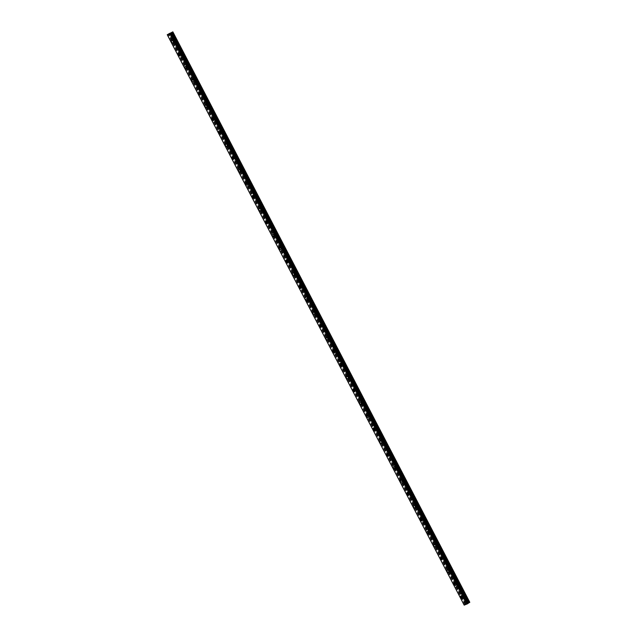 <?xml version="1.0" encoding="UTF-8"?>
<svg xmlns="http://www.w3.org/2000/svg" width="637" height="637" viewBox="0 0 637 637"><rect width="100%" height="100%" fill="white"/><g stroke="black" fill="none" stroke-linecap="round" stroke-linejoin="round"><path stroke-width="0.48" stroke-dasharray="3.19 2.39" d="M175.398 39.438L175.167 39.383A0.852 0.589 -123.6 0 0 174.371 39.685L174.434 39.812A0.852 0.589 -123.6 0 0 174.841 40.585L174.92 40.744A0.852 0.589 -123.6 0 0 175.716 40.434L175.796 40.219A0.852 0.589 -123.6 0 0 175.398 39.438L171.672 32.296M173.24 41.11A0.852 0.589 -123.6 0 0 174.355 40.68A0.852 0.589 -123.6 0 0 173.24 41.11M171.727 40.657L171.727 40.657A1.346 0.932 56.4 0 1 173.352 41.437A1.346 0.932 56.4 0 1 173.216 42.886L173.216 42.894M182.118 52.353L181.895 52.298A0.852 0.589 -123.6 0 0 181.091 52.6L181.163 52.728A0.852 0.589 -123.6 0 0 181.561 53.5L181.641 53.659A0.852 0.589 -123.6 0 0 182.437 53.349L182.524 53.134A0.852 0.589 -123.6 0 0 182.118 52.353L175.796 40.219M179.96 54.026A0.852 0.589 -123.6 0 0 181.075 53.596A0.852 0.589 -123.6 0 0 179.96 54.026M178.456 53.572L178.448 53.572A1.346 0.932 56.4 0 1 180.072 54.352A1.346 0.932 56.4 0 1 179.937 55.801L179.937 55.809M188.839 65.269L188.616 65.213A0.852 0.589 -123.6 0 0 187.819 65.515L187.883 65.643A0.852 0.589 -123.6 0 0 188.289 66.415L188.369 66.574A0.852 0.589 -123.6 0 0 189.165 66.264L189.245 66.049A0.852 0.589 -123.6 0 0 188.839 65.269L182.524 53.134M186.681 66.941A0.852 0.589 -123.6 0 0 187.796 66.511A0.852 0.589 -123.6 0 0 186.681 66.941M185.176 66.487L185.176 66.487A1.346 0.932 56.4 0 1 186.8 67.267A1.346 0.932 56.4 0 1 186.665 68.716L186.665 68.724M195.567 78.192L195.336 78.128A0.852 0.589 -123.6 0 0 194.54 78.431L194.603 78.558A0.852 0.589 -123.6 0 0 195.01 79.33L195.089 79.49A0.852 0.589 -123.6 0 0 195.885 79.179L195.965 78.964A0.852 0.589 -123.6 0 0 195.567 78.192L189.245 66.049M193.409 79.856A0.852 0.589 -123.6 0 0 194.524 79.426A0.852 0.589 -123.6 0 0 193.409 79.856M191.896 79.402L191.896 79.402A1.346 0.932 56.4 0 1 193.521 80.182A1.346 0.932 56.4 0 1 193.385 81.632L193.385 81.64M202.287 91.107L202.064 91.043A0.852 0.589 -123.6 0 0 201.26 91.346L201.332 91.473A0.852 0.589 -123.6 0 0 201.738 92.246L201.81 92.405A0.852 0.589 -123.6 0 0 202.614 92.094L202.693 91.879A0.852 0.589 -123.6 0 0 202.287 91.107L195.965 78.964M200.129 92.771A0.852 0.589 -123.6 0 0 201.244 92.341A0.852 0.589 -123.6 0 0 200.129 92.771M198.625 92.317L198.625 92.317A1.346 0.932 56.4 0 1 200.241 93.098A1.346 0.932 56.4 0 1 200.106 94.547L200.106 94.555M209.008 104.022L208.785 103.958A0.852 0.589 -123.6 0 0 207.988 104.261L208.052 104.388A0.852 0.589 -123.6 0 0 208.458 105.161L208.538 105.32A0.852 0.589 -123.6 0 0 209.334 105.009L209.414 104.794A0.852 0.589 -123.6 0 0 209.008 104.022L202.693 91.879M206.85 105.686A0.852 0.589 -123.6 0 0 207.973 105.256A0.852 0.589 -123.6 0 0 206.85 105.686M205.345 105.232L205.345 105.232A1.346 0.932 56.4 0 1 206.969 106.013A1.346 0.932 56.4 0 1 206.834 107.462L206.834 107.47M215.736 116.937L215.505 116.874A0.852 0.589 -123.6 0 0 214.709 117.176L214.773 117.304A0.852 0.589 -123.6 0 0 215.179 118.076L215.258 118.235A0.852 0.589 -123.6 0 0 216.054 117.925L216.134 117.71A0.852 0.589 -123.6 0 0 215.736 116.937L209.414 104.794M213.578 118.601A0.852 0.589 -123.6 0 0 214.693 118.171A0.852 0.589 -123.6 0 0 213.578 118.601M212.065 118.148L212.065 118.148A1.346 0.932 56.4 0 1 213.69 118.928A1.346 0.932 56.4 0 1 213.554 120.377L213.554 120.385M222.456 129.852L222.233 129.789A0.852 0.589 -123.6 0 0 221.437 130.091L221.501 130.219A0.852 0.589 -123.6 0 0 221.907 130.991L221.979 131.15A0.852 0.589 -123.6 0 0 222.783 130.84L222.862 130.625A0.852 0.589 -123.6 0 0 222.456 129.852L216.134 117.71M220.298 131.517A0.852 0.589 -123.6 0 0 221.413 131.087A0.852 0.589 -123.6 0 0 220.298 131.517M218.794 131.063L218.794 131.063A1.346 0.932 56.4 0 1 220.41 131.843A1.346 0.932 56.4 0 1 220.275 133.292L220.275 133.3M229.177 142.768L228.954 142.704A0.852 0.589 -123.6 0 0 228.157 143.006L228.221 143.134A0.852 0.589 -123.6 0 0 228.627 143.906L228.707 144.066A0.852 0.589 -123.6 0 0 229.503 143.755L229.583 143.54A0.852 0.589 -123.6 0 0 229.177 142.768L222.862 130.625M227.019 144.432A0.852 0.589 -123.6 0 0 228.142 144.002A0.852 0.589 -123.6 0 0 227.019 144.432M225.514 143.978L225.514 143.978A1.346 0.932 56.4 0 1 227.138 144.758A1.346 0.932 56.4 0 1 227.003 146.207L227.003 146.215M235.905 155.683L235.674 155.619A0.852 0.589 -123.6 0 0 234.878 155.922L234.949 156.049A0.852 0.589 -123.6 0 0 235.348 156.821L235.427 156.981A0.852 0.589 -123.6 0 0 236.223 156.67L236.311 156.455A0.852 0.589 -123.6 0 0 235.905 155.683L229.583 143.54M233.747 157.347A0.852 0.589 -123.6 0 0 234.862 156.917A0.852 0.589 -123.6 0 0 233.747 157.347M232.242 156.893L232.234 156.893A1.346 0.932 56.4 0 1 233.859 157.673A1.346 0.932 56.4 0 1 233.723 159.123L233.723 159.131M242.625 168.598L242.402 168.534A0.852 0.589 -123.6 0 0 241.606 168.837L241.67 168.964A0.852 0.589 -123.6 0 0 242.076 169.737L242.156 169.896A0.852 0.589 -123.6 0 0 242.952 169.585L243.031 169.37A0.852 0.589 -123.6 0 0 242.625 168.598L236.311 156.455M240.468 170.262A0.852 0.589 -123.6 0 0 241.582 169.832A0.852 0.589 -123.6 0 0 240.468 170.262M238.963 169.808L238.963 169.808A1.346 0.932 56.4 0 1 240.579 170.589A1.346 0.932 56.4 0 1 240.452 172.038L240.444 172.046M249.354 181.513L249.123 181.449A0.852 0.589 -123.6 0 0 248.326 181.752L248.39 181.879A0.852 0.589 -123.6 0 0 248.796 182.652L248.876 182.811A0.852 0.589 -123.6 0 0 249.672 182.5L249.752 182.286A0.852 0.589 -123.6 0 0 249.354 181.513L243.031 169.37M247.188 183.177A0.852 0.589 -123.6 0 0 248.311 182.747A0.852 0.589 -123.6 0 0 247.188 183.177M245.683 182.723L245.683 182.723A1.346 0.932 56.4 0 1 247.307 183.504A1.346 0.932 56.4 0 1 247.172 184.953L247.172 184.961M256.074 194.428L255.851 194.365A0.852 0.589 -123.6 0 0 255.047 194.667L255.118 194.795A0.852 0.589 -123.6 0 0 255.517 195.567L255.596 195.726A0.852 0.589 -123.6 0 0 256.392 195.416L256.48 195.201A0.852 0.589 -123.6 0 0 256.074 194.428L249.752 182.286M253.916 196.092A0.852 0.589 -123.6 0 0 255.031 195.663A0.852 0.589 -123.6 0 0 253.916 196.092M252.411 195.639L252.403 195.639A1.346 0.932 56.4 0 1 254.028 196.419A1.346 0.932 56.4 0 1 253.892 197.868L253.892 197.876M262.794 207.343L262.571 207.28A0.852 0.589 -123.6 0 0 261.775 207.582L261.839 207.71A0.852 0.589 -123.6 0 0 262.245 208.482L262.325 208.641A0.852 0.589 -123.6 0 0 263.121 208.331L263.2 208.116A0.852 0.589 -123.6 0 0 262.794 207.343L256.48 195.201M260.637 209.008A0.852 0.589 -123.6 0 0 261.751 208.578A0.852 0.589 -123.6 0 0 260.637 209.008M259.132 208.554L259.132 208.554A1.346 0.932 56.4 0 1 260.748 209.334A1.346 0.932 56.4 0 1 260.621 210.783L260.613 210.791M269.523 220.259L269.292 220.195A0.852 0.589 -123.6 0 0 268.495 220.498L268.559 220.625A0.852 0.589 -123.6 0 0 268.965 221.397L269.045 221.557A0.852 0.589 -123.6 0 0 269.841 221.246L269.921 221.031A0.852 0.589 -123.6 0 0 269.523 220.259L263.2 208.116M267.365 221.923A0.852 0.589 -123.6 0 0 268.48 221.493A0.852 0.589 -123.6 0 0 267.365 221.923M265.852 221.469L265.852 221.469A1.346 0.932 56.4 0 1 267.476 222.249A1.346 0.932 56.4 0 1 267.341 223.698L267.341 223.706M276.243 233.174L276.02 233.11A0.852 0.589 -123.6 0 0 275.216 233.413L275.288 233.54A0.852 0.589 -123.6 0 0 275.686 234.312L275.765 234.472A0.852 0.589 -123.6 0 0 276.569 234.161L276.649 233.946A0.852 0.589 -123.6 0 0 276.243 233.174L269.921 221.031M274.085 234.838A0.852 0.589 -123.6 0 0 275.2 234.408A0.852 0.589 -123.6 0 0 274.085 234.838M272.572 234.384L272.58 234.384A1.346 0.932 56.4 0 1 274.197 235.164A1.346 0.932 56.4 0 1 274.061 236.614L274.061 236.622M282.963 246.089L282.74 246.025A0.852 0.589 -123.6 0 0 281.944 246.328L282.008 246.455A0.852 0.589 -123.6 0 0 282.414 247.228L282.494 247.387A0.852 0.589 -123.6 0 0 283.29 247.076L283.369 246.861A0.852 0.589 -123.6 0 0 282.963 246.089L276.649 233.946M280.806 247.753A0.852 0.589 -123.6 0 0 281.928 247.323A0.852 0.589 -123.6 0 0 280.806 247.753M279.301 247.299L279.301 247.299A1.346 0.932 56.4 0 1 280.925 248.08A1.346 0.932 56.4 0 1 280.79 249.529L280.79 249.537M289.692 259.004L289.461 258.94A0.852 0.589 -123.6 0 0 288.665 259.243L288.728 259.37A0.852 0.589 -123.6 0 0 289.134 260.143L289.214 260.302A0.852 0.589 -123.6 0 0 290.01 259.992L290.09 259.777A0.852 0.589 -123.6 0 0 289.692 259.004L283.369 246.861M287.534 260.668A0.852 0.589 -123.6 0 0 288.649 260.238A0.852 0.589 -123.6 0 0 287.534 260.668M286.021 260.214L286.021 260.214A1.346 0.932 56.4 0 1 287.645 260.995A1.346 0.932 56.4 0 1 287.51 262.444L287.51 262.452M296.412 271.919L296.189 271.856A0.852 0.589 -123.6 0 0 295.385 272.158L295.457 272.286A0.852 0.589 -123.6 0 0 295.863 273.058L295.934 273.217A0.852 0.589 -123.6 0 0 296.738 272.907L296.818 272.692A0.852 0.589 -123.6 0 0 296.412 271.919L290.09 259.777M294.254 273.584A0.852 0.589 -123.6 0 0 295.369 273.154A0.852 0.589 -123.6 0 0 294.254 273.584M292.749 273.13L292.749 273.13A1.346 0.932 56.4 0 1 294.366 273.91A1.346 0.932 56.4 0 1 294.23 275.359L294.23 275.367M303.132 284.835L302.909 284.771A0.852 0.589 -123.6 0 0 302.113 285.073L302.177 285.201A0.852 0.589 -123.6 0 0 302.583 285.973L302.663 286.132A0.852 0.589 -123.6 0 0 303.459 285.822L303.538 285.607A0.852 0.589 -123.6 0 0 303.132 284.835L296.818 272.692M300.975 286.499A0.852 0.589 -123.6 0 0 302.097 286.069A0.852 0.589 -123.6 0 0 300.975 286.499M299.47 286.045L299.47 286.045A1.346 0.932 56.4 0 1 301.094 286.825A1.346 0.932 56.4 0 1 300.959 288.274L300.959 288.282M309.861 297.75L309.63 297.686A0.852 0.589 -123.6 0 0 308.834 297.989L308.905 298.116A0.852 0.589 -123.6 0 0 309.303 298.888L309.383 299.048A0.852 0.589 -123.6 0 0 310.179 298.737L310.259 298.522A0.852 0.589 -123.6 0 0 309.861 297.75L303.538 285.607M307.703 299.414A0.852 0.589 -123.6 0 0 308.818 298.984A0.852 0.589 -123.6 0 0 307.703 299.414M306.19 298.96L306.19 298.96A1.346 0.932 56.4 0 1 307.814 299.74A1.346 0.932 56.4 0 1 307.679 301.19L307.679 301.197M316.581 310.665L316.358 310.601A0.852 0.589 -123.6 0 0 315.562 310.904L315.626 311.031A0.852 0.589 -123.6 0 0 316.032 311.804L316.111 311.963A0.852 0.589 -123.6 0 0 316.908 311.652L316.987 311.437A0.852 0.589 -123.6 0 0 316.581 310.665L310.259 298.522M314.423 312.329A0.852 0.589 -123.6 0 0 315.538 311.899A0.852 0.589 -123.6 0 0 314.423 312.329M312.918 311.875L312.918 311.875A1.346 0.932 56.4 0 1 314.535 312.656A1.346 0.932 56.4 0 1 314.407 314.105L314.399 314.113M323.301 323.58L323.078 323.516A0.852 0.589 -123.6 0 0 322.282 323.819L322.346 323.946A0.852 0.589 -123.6 0 0 322.752 324.719L322.832 324.878A0.852 0.589 -123.6 0 0 323.628 324.567L323.707 324.352A0.852 0.589 -123.6 0 0 323.301 323.58L316.987 311.437M321.144 325.244A0.852 0.589 -123.6 0 0 322.266 324.814A0.852 0.589 -123.6 0 0 321.144 325.244M319.639 324.79L319.639 324.79A1.346 0.932 56.4 0 1 321.263 325.571A1.346 0.932 56.4 0 1 321.128 327.02L321.128 327.028M330.03 336.495L329.799 336.432A0.852 0.589 -123.6 0 0 329.003 336.734L329.074 336.862A0.852 0.589 -123.6 0 0 329.472 337.634L329.552 337.793A0.852 0.589 -123.6 0 0 330.348 337.483L330.436 337.268A0.852 0.589 -123.6 0 0 330.03 336.495L323.707 324.352M327.872 338.159A0.852 0.589 -123.6 0 0 328.987 337.729A0.852 0.589 -123.6 0 0 327.872 338.159M326.359 337.706L326.367 337.706A1.346 0.932 56.4 0 1 327.983 338.486A1.346 0.932 56.4 0 1 327.848 339.935L327.848 339.943M336.75 349.41L336.527 349.347A0.852 0.589 -123.6 0 0 335.731 349.649L335.795 349.777A0.852 0.589 -123.6 0 0 336.201 350.549L336.28 350.708A0.852 0.589 -123.6 0 0 337.077 350.398L337.156 350.183A0.852 0.589 -123.6 0 0 336.75 349.41L330.436 337.268M334.592 351.075A0.852 0.589 -123.6 0 0 335.707 350.645A0.852 0.589 -123.6 0 0 334.592 351.075M333.087 350.621L333.087 350.621A1.346 0.932 56.4 0 1 334.704 351.401A1.346 0.932 56.4 0 1 334.576 352.85L334.568 352.858M343.478 362.326L343.247 362.262A0.852 0.589 -123.6 0 0 342.451 362.564L342.515 362.692A0.852 0.589 -123.6 0 0 342.921 363.464L343.001 363.623A0.852 0.589 -123.6 0 0 343.797 363.313L343.876 363.098A0.852 0.589 -123.6 0 0 343.478 362.326L337.156 350.183M341.321 363.99A0.852 0.589 -123.6 0 0 342.435 363.56A0.852 0.589 -123.6 0 0 341.321 363.99M339.808 363.536L339.808 363.536A1.346 0.932 56.4 0 1 341.432 364.316A1.346 0.932 56.4 0 1 341.297 365.765L341.297 365.773M350.199 375.241L349.976 375.177A0.852 0.589 -123.6 0 0 349.172 375.48L349.243 375.607A0.852 0.589 -123.6 0 0 349.641 376.379L349.721 376.539A0.852 0.589 -123.6 0 0 350.517 376.228L350.605 376.013A0.852 0.589 -123.6 0 0 350.199 375.241L343.876 363.098M348.041 376.905A0.852 0.589 -123.6 0 0 349.156 376.475A0.852 0.589 -123.6 0 0 348.041 376.905M346.536 376.451L346.528 376.451A1.346 0.932 56.4 0 1 348.152 377.231A1.346 0.932 56.4 0 1 348.017 378.681L348.017 378.689M356.919 388.156L356.696 388.092A0.852 0.589 -123.6 0 0 355.9 388.395L355.964 388.522A0.852 0.589 -123.6 0 0 356.37 389.295L356.449 389.454A0.852 0.589 -123.6 0 0 357.246 389.143L357.325 388.928A0.852 0.589 -123.6 0 0 356.919 388.156L350.605 376.013M354.761 389.82A0.852 0.589 -123.6 0 0 355.876 389.39A0.852 0.589 -123.6 0 0 354.761 389.82M353.256 389.366L353.256 389.366A1.346 0.932 56.4 0 1 354.881 390.147A1.346 0.932 56.4 0 1 354.745 391.596L354.745 391.604M363.647 401.071L363.416 401.007A0.852 0.589 -123.6 0 0 362.62 401.31L362.684 401.437A0.852 0.589 -123.6 0 0 363.09 402.21L363.17 402.369A0.852 0.589 -123.6 0 0 363.966 402.058L364.046 401.843A0.852 0.589 -123.6 0 0 363.647 401.071L357.325 388.928M361.49 402.735A0.852 0.589 -123.6 0 0 362.604 402.305A0.852 0.589 -123.6 0 0 361.49 402.735M359.977 402.281L359.977 402.281A1.346 0.932 56.4 0 1 361.601 403.062A1.346 0.932 56.4 0 1 361.466 404.511L361.466 404.519M370.368 413.986L370.145 413.923A0.852 0.589 -123.6 0 0 369.341 414.225L369.412 414.353A0.852 0.589 -123.6 0 0 369.818 415.125L369.89 415.284A0.852 0.589 -123.6 0 0 370.694 414.974L370.774 414.759A0.852 0.589 -123.6 0 0 370.368 413.986L364.046 401.843M368.21 415.65A0.852 0.589 -123.6 0 0 369.325 415.22A0.852 0.589 -123.6 0 0 368.21 415.65M366.705 415.197L366.705 415.197A1.346 0.932 56.4 0 1 368.321 415.977A1.346 0.932 56.4 0 1 368.186 417.426L368.186 417.434M377.088 426.901L376.865 426.838A0.852 0.589 -123.6 0 0 376.069 427.14L376.133 427.268A0.852 0.589 -123.6 0 0 376.539 428.04L376.618 428.199A0.852 0.589 -123.6 0 0 377.415 427.889L377.494 427.674A0.852 0.589 -123.6 0 0 377.088 426.901L370.774 414.759M374.93 428.566A0.852 0.589 -123.6 0 0 376.053 428.136A0.852 0.589 -123.6 0 0 374.93 428.566M373.425 428.112L373.425 428.112A1.346 0.932 56.4 0 1 375.05 428.892A1.346 0.932 56.4 0 1 374.914 430.341L374.914 430.349M383.816 439.817L383.585 439.753A0.852 0.589 -123.6 0 0 382.789 440.056L382.853 440.183A0.852 0.589 -123.6 0 0 383.259 440.955L383.339 441.115A0.852 0.589 -123.6 0 0 384.135 440.804L384.215 440.589A0.852 0.589 -123.6 0 0 383.816 439.817L377.494 427.674M381.659 441.481A0.852 0.589 -123.6 0 0 382.773 441.051A0.852 0.589 -123.6 0 0 381.659 441.481M380.146 441.027L380.146 441.027A1.346 0.932 56.4 0 1 381.77 441.807A1.346 0.932 56.4 0 1 381.635 443.256L381.635 443.264M390.537 452.732L390.314 452.668A0.852 0.589 -123.6 0 0 389.518 452.971L389.581 453.098A0.852 0.589 -123.6 0 0 389.987 453.87L390.059 454.03A0.852 0.589 -123.6 0 0 390.863 453.719L390.943 453.504A0.852 0.589 -123.6 0 0 390.537 452.732L384.215 440.589M388.379 454.396A0.852 0.589 -123.6 0 0 389.494 453.966A0.852 0.589 -123.6 0 0 388.379 454.396M386.874 453.942L386.874 453.942A1.346 0.932 56.4 0 1 388.49 454.722A1.346 0.932 56.4 0 1 388.355 456.172L388.355 456.18M397.257 465.647L397.034 465.583A0.852 0.589 -123.6 0 0 396.238 465.886L396.302 466.013A0.852 0.589 -123.6 0 0 396.708 466.786L396.787 466.945A0.852 0.589 -123.6 0 0 397.584 466.634L397.663 466.419A0.852 0.589 -123.6 0 0 397.257 465.647L390.943 453.504M395.099 467.311A0.852 0.589 -123.6 0 0 396.222 466.881A0.852 0.589 -123.6 0 0 395.099 467.311M393.594 466.857L393.594 466.857A1.346 0.932 56.4 0 1 395.219 467.638A1.346 0.932 56.4 0 1 395.083 469.095L395.083 469.095M403.985 478.562L403.754 478.498A0.852 0.589 -123.6 0 0 402.958 478.801L403.03 478.928A0.852 0.589 -123.6 0 0 403.428 479.701L403.508 479.86A0.852 0.589 -123.6 0 0 404.304 479.55L404.391 479.335A0.852 0.589 -123.6 0 0 403.985 478.562L397.663 466.419M401.828 480.226A0.852 0.589 -123.6 0 0 402.942 479.796A0.852 0.589 -123.6 0 0 401.828 480.226M400.323 479.772L400.315 479.772A1.346 0.932 56.4 0 1 401.939 480.553A1.346 0.932 56.4 0 1 401.804 482.01L401.804 482.01M410.706 491.477L410.483 491.414A0.852 0.589 -123.6 0 0 409.687 491.716L409.75 491.844A0.852 0.589 -123.6 0 0 410.156 492.616L410.236 492.775A0.852 0.589 -123.6 0 0 411.032 492.465L411.112 492.25A0.852 0.589 -123.6 0 0 410.706 491.477L404.391 479.335M408.548 493.142A0.852 0.589 -123.6 0 0 409.663 492.712A0.852 0.589 -123.6 0 0 408.548 493.142M407.043 492.688L407.043 492.688A1.346 0.932 56.4 0 1 408.659 493.468A1.346 0.932 56.4 0 1 408.532 494.925L408.524 494.925M417.434 504.393L417.203 504.329A0.852 0.589 -123.6 0 0 416.407 504.631L416.471 504.759A0.852 0.589 -123.6 0 0 416.877 505.531L416.956 505.69A0.852 0.589 -123.6 0 0 417.753 505.38L417.832 505.165A0.852 0.589 -123.6 0 0 417.434 504.393L411.112 492.25M415.268 506.057A0.852 0.589 -123.6 0 0 416.391 505.627A0.852 0.589 -123.6 0 0 415.268 506.057M413.763 505.603L413.763 505.603A1.346 0.932 56.4 0 1 415.388 506.383A1.346 0.932 56.4 0 1 415.252 507.84L415.252 507.84M424.154 517.308L423.931 517.244A0.852 0.589 -123.6 0 0 423.127 517.547L423.199 517.674A0.852 0.589 -123.6 0 0 423.597 518.446L423.677 518.606A0.852 0.589 -123.6 0 0 424.473 518.295L424.561 518.08A0.852 0.589 -123.6 0 0 424.154 517.308L417.832 505.165M421.997 518.972A0.852 0.589 -123.6 0 0 423.111 518.542A0.852 0.589 -123.6 0 0 421.997 518.972M420.492 518.518L420.484 518.518A1.346 0.932 56.4 0 1 422.108 519.298A1.346 0.932 56.4 0 1 421.973 520.755L421.973 520.755M430.875 530.223L430.652 530.159A0.852 0.589 -123.6 0 0 429.856 530.462L429.919 530.589A0.852 0.589 -123.6 0 0 430.325 531.362L430.405 531.521A0.852 0.589 -123.6 0 0 431.201 531.21L431.281 530.995A0.852 0.589 -123.6 0 0 430.875 530.223L424.561 518.08M428.717 531.887A0.852 0.589 -123.6 0 0 429.832 531.457A0.852 0.589 -123.6 0 0 428.717 531.887M427.212 531.433L427.212 531.433A1.346 0.932 56.4 0 1 428.828 532.213A1.346 0.932 56.4 0 1 428.701 533.671L428.693 533.671M437.603 543.138L437.372 543.074A0.852 0.589 -123.6 0 0 436.576 543.377L436.64 543.504A0.852 0.589 -123.6 0 0 437.046 544.277L437.125 544.436A0.852 0.589 -123.6 0 0 437.922 544.125L438.001 543.91A0.852 0.589 -123.6 0 0 437.603 543.138L431.281 530.995M435.445 544.802A0.852 0.589 -123.6 0 0 436.56 544.372A0.852 0.589 -123.6 0 0 435.445 544.802M433.932 544.348L433.932 544.348A1.346 0.932 56.4 0 1 435.557 545.129A1.346 0.932 56.4 0 1 435.421 546.586L435.421 546.586M444.323 556.053L444.1 555.99A0.852 0.589 -123.6 0 0 443.296 556.292L443.368 556.419A0.852 0.589 -123.6 0 0 443.766 557.192L443.846 557.351A0.852 0.589 -123.6 0 0 444.65 557.041L444.73 556.826A0.852 0.589 -123.6 0 0 444.323 556.053L438.001 543.91M442.166 557.717A0.852 0.589 -123.6 0 0 443.28 557.287A0.852 0.589 -123.6 0 0 442.166 557.717M440.661 557.264L440.653 557.264A1.346 0.932 56.4 0 1 442.277 558.044A1.346 0.932 56.4 0 1 442.142 559.501L442.142 559.501M451.044 568.968L450.821 568.905A0.852 0.589 -123.6 0 0 450.025 569.207L450.088 569.335A0.852 0.589 -123.6 0 0 450.494 570.107L450.574 570.266A0.852 0.589 -123.6 0 0 451.37 569.956L451.45 569.741A0.852 0.589 -123.6 0 0 451.044 568.968L444.73 556.826M448.886 570.633A0.852 0.589 -123.6 0 0 450.009 570.203A0.852 0.589 -123.6 0 0 448.886 570.633M447.381 570.179L447.381 570.179A1.346 0.932 56.4 0 1 449.005 570.959A1.346 0.932 56.4 0 1 448.87 572.416L448.87 572.416M457.772 581.884L457.541 581.82A0.852 0.589 -123.6 0 0 456.745 582.122L456.809 582.25A0.852 0.589 -123.6 0 0 457.215 583.022L457.294 583.181A0.852 0.589 -123.6 0 0 458.091 582.871L458.17 582.656A0.852 0.589 -123.6 0 0 457.772 581.884L451.45 569.741M455.614 583.548A0.852 0.589 -123.6 0 0 456.729 583.118A0.852 0.589 -123.6 0 0 455.614 583.548M454.101 583.094L454.101 583.094A1.346 0.932 56.4 0 1 455.726 583.874A1.346 0.932 56.4 0 1 455.59 585.331L455.59 585.331M463.656 595.579A0.852 0.589 -123.6 0 0 463.943 595.937L464.015 596.097A0.852 0.589 -123.6 0 0 464.819 595.786L464.899 595.571A0.852 0.589 -123.6 0 0 464.492 594.799L464.269 594.735A0.852 0.589 -123.6 0 0 463.465 595.038L463.537 595.165A0.852 0.589 -123.6 0 0 463.656 595.579M462.335 596.463A0.852 0.589 -123.6 0 0 463.449 596.033A0.852 0.589 -123.6 0 0 462.335 596.463M460.83 596.009L460.83 596.009A1.346 0.932 56.4 0 1 462.446 596.789A1.346 0.932 56.4 0 1 462.311 598.247L462.311 598.247M462.016 596.582A1.346 0.932 -123.6 0 0 463.632 597.363A1.346 0.932 -123.6 0 0 463.768 595.906A1.346 0.932 -123.6 0 0 462.151 595.125A1.346 0.932 -123.6 0 0 462.016 596.582M460.83 597.371A1.346 0.932 -123.6 0 0 462.446 598.151A1.346 0.932 -123.6 0 0 462.581 596.702A1.346 0.932 -123.6 0 0 460.957 595.921A1.346 0.932 -123.6 0 0 460.83 597.371M455.296 583.667A1.346 0.932 -123.6 0 0 456.912 584.447A1.346 0.932 -123.6 0 0 457.048 582.99A1.346 0.932 -123.6 0 0 455.423 582.21A1.346 0.932 -123.6 0 0 455.296 583.667M454.101 584.455A1.346 0.932 -123.6 0 0 455.726 585.236A1.346 0.932 -123.6 0 0 455.861 583.787A1.346 0.932 -123.6 0 0 454.237 583.006A1.346 0.932 -123.6 0 0 454.101 584.455M448.567 570.752A1.346 0.932 -123.6 0 0 450.192 571.532A1.346 0.932 -123.6 0 0 450.327 570.075A1.346 0.932 -123.6 0 0 448.703 569.295A1.346 0.932 -123.6 0 0 448.567 570.752M447.381 571.54A1.346 0.932 -123.6 0 0 448.997 572.321A1.346 0.932 -123.6 0 0 449.133 570.871A1.346 0.932 -123.6 0 0 447.516 570.091A1.346 0.932 -123.6 0 0 447.381 571.54M441.847 557.837A1.346 0.932 -123.6 0 0 443.463 558.617A1.346 0.932 -123.6 0 0 443.599 557.16A1.346 0.932 -123.6 0 0 441.982 556.38A1.346 0.932 -123.6 0 0 441.847 557.837M440.653 558.625A1.346 0.932 -123.6 0 0 442.277 559.405A1.346 0.932 -123.6 0 0 442.412 557.956A1.346 0.932 -123.6 0 0 440.788 557.176A1.346 0.932 -123.6 0 0 440.653 558.625M435.119 544.922A1.346 0.932 -123.6 0 0 436.743 545.702A1.346 0.932 -123.6 0 0 436.878 544.245A1.346 0.932 -123.6 0 0 435.254 543.465A1.346 0.932 -123.6 0 0 435.119 544.922M433.932 545.71A1.346 0.932 -123.6 0 0 435.557 546.49A1.346 0.932 -123.6 0 0 435.684 545.041A1.346 0.932 -123.6 0 0 434.068 544.261A1.346 0.932 -123.6 0 0 433.932 545.71M428.398 532.006A1.346 0.932 -123.6 0 0 430.023 532.787A1.346 0.932 -123.6 0 0 430.15 531.33A1.346 0.932 -123.6 0 0 428.534 530.549A1.346 0.932 -123.6 0 0 428.398 532.006M427.212 532.795A1.346 0.932 -123.6 0 0 428.828 533.575A1.346 0.932 -123.6 0 0 428.964 532.126A1.346 0.932 -123.6 0 0 427.347 531.346A1.346 0.932 -123.6 0 0 427.212 532.795M421.678 519.091A1.346 0.932 -123.6 0 0 423.294 519.872A1.346 0.932 -123.6 0 0 423.43 518.414A1.346 0.932 -123.6 0 0 421.813 517.634A1.346 0.932 -123.6 0 0 421.678 519.091M420.484 519.88A1.346 0.932 -123.6 0 0 422.108 520.66A1.346 0.932 -123.6 0 0 422.243 519.211A1.346 0.932 -123.6 0 0 420.619 518.43A1.346 0.932 -123.6 0 0 420.484 519.88M414.95 506.176A1.346 0.932 -123.6 0 0 416.574 506.956A1.346 0.932 -123.6 0 0 416.709 505.499A1.346 0.932 -123.6 0 0 415.085 504.719A1.346 0.932 -123.6 0 0 414.95 506.176M413.763 506.964A1.346 0.932 -123.6 0 0 415.388 507.745A1.346 0.932 -123.6 0 0 415.515 506.296A1.346 0.932 -123.6 0 0 413.899 505.515A1.346 0.932 -123.6 0 0 413.763 506.964M408.229 493.261A1.346 0.932 -123.6 0 0 409.854 494.041A1.346 0.932 -123.6 0 0 409.981 492.584A1.346 0.932 -123.6 0 0 408.365 491.804A1.346 0.932 -123.6 0 0 408.229 493.261M407.043 494.049A1.346 0.932 -123.6 0 0 408.659 494.83A1.346 0.932 -123.6 0 0 408.795 493.38A1.346 0.932 -123.6 0 0 407.178 492.6A1.346 0.932 -123.6 0 0 407.043 494.049M401.509 480.346A1.346 0.932 -123.6 0 0 403.125 481.126A1.346 0.932 -123.6 0 0 403.261 479.669A1.346 0.932 -123.6 0 0 401.644 478.889A1.346 0.932 -123.6 0 0 401.509 480.346M400.315 481.134A1.346 0.932 -123.6 0 0 401.939 481.914A1.346 0.932 -123.6 0 0 402.074 480.465A1.346 0.932 -123.6 0 0 400.45 479.685A1.346 0.932 -123.6 0 0 400.315 481.134M394.781 467.431A1.346 0.932 -123.6 0 0 396.405 468.211A1.346 0.932 -123.6 0 0 396.54 466.754A1.346 0.932 -123.6 0 0 394.916 465.973A1.346 0.932 -123.6 0 0 394.781 467.431M393.594 468.219A1.346 0.932 -123.6 0 0 395.211 468.999A1.346 0.932 -123.6 0 0 395.346 467.55A1.346 0.932 -123.6 0 0 393.73 466.77A1.346 0.932 -123.6 0 0 393.594 468.219M388.06 454.515A1.346 0.932 -123.6 0 0 389.677 455.296A1.346 0.932 -123.6 0 0 389.812 453.839A1.346 0.932 -123.6 0 0 388.196 453.058A1.346 0.932 -123.6 0 0 388.06 454.515M386.874 455.304A1.346 0.932 -123.6 0 0 388.49 456.084A1.346 0.932 -123.6 0 0 388.626 454.635A1.346 0.932 -123.6 0 0 387.001 453.855A1.346 0.932 -123.6 0 0 386.874 455.304M381.34 441.6A1.346 0.932 -123.6 0 0 382.956 442.381A1.346 0.932 -123.6 0 0 383.092 440.923A1.346 0.932 -123.6 0 0 381.467 440.143A1.346 0.932 -123.6 0 0 381.34 441.6M380.146 442.389A1.346 0.932 -123.6 0 0 381.77 443.169A1.346 0.932 -123.6 0 0 381.905 441.72A1.346 0.932 -123.6 0 0 380.281 440.939A1.346 0.932 -123.6 0 0 380.146 442.389M374.612 428.685A1.346 0.932 -123.6 0 0 376.236 429.465A1.346 0.932 -123.6 0 0 376.371 428.008A1.346 0.932 -123.6 0 0 374.747 427.228A1.346 0.932 -123.6 0 0 374.612 428.685M373.425 429.473A1.346 0.932 -123.6 0 0 375.042 430.254A1.346 0.932 -123.6 0 0 375.177 428.805A1.346 0.932 -123.6 0 0 373.561 428.024A1.346 0.932 -123.6 0 0 373.425 429.473M367.891 415.77A1.346 0.932 -123.6 0 0 369.508 416.55A1.346 0.932 -123.6 0 0 369.643 415.093A1.346 0.932 -123.6 0 0 368.027 414.313A1.346 0.932 -123.6 0 0 367.891 415.77M366.697 416.558A1.346 0.932 -123.6 0 0 368.321 417.339A1.346 0.932 -123.6 0 0 368.457 415.889A1.346 0.932 -123.6 0 0 366.832 415.109A1.346 0.932 -123.6 0 0 366.697 416.558M361.171 402.855A1.346 0.932 -123.6 0 0 362.787 403.635A1.346 0.932 -123.6 0 0 362.923 402.178A1.346 0.932 -123.6 0 0 361.298 401.398A1.346 0.932 -123.6 0 0 361.171 402.855M359.977 403.643A1.346 0.932 -123.6 0 0 361.601 404.423A1.346 0.932 -123.6 0 0 361.736 402.974A1.346 0.932 -123.6 0 0 360.112 402.194A1.346 0.932 -123.6 0 0 359.977 403.643M354.443 389.94A1.346 0.932 -123.6 0 0 356.067 390.72A1.346 0.932 -123.6 0 0 356.202 389.263A1.346 0.932 -123.6 0 0 354.578 388.482A1.346 0.932 -123.6 0 0 354.443 389.94M353.256 390.728A1.346 0.932 -123.6 0 0 354.873 391.508A1.346 0.932 -123.6 0 0 355.008 390.059A1.346 0.932 -123.6 0 0 353.392 389.279A1.346 0.932 -123.6 0 0 353.256 390.728M347.722 377.024A1.346 0.932 -123.6 0 0 349.339 377.805A1.346 0.932 -123.6 0 0 349.474 376.348A1.346 0.932 -123.6 0 0 347.858 375.567A1.346 0.932 -123.6 0 0 347.722 377.024M346.528 377.813A1.346 0.932 -123.6 0 0 348.152 378.593A1.346 0.932 -123.6 0 0 348.288 377.144A1.346 0.932 -123.6 0 0 346.663 376.363A1.346 0.932 -123.6 0 0 346.528 377.813M340.994 364.109A1.346 0.932 -123.6 0 0 342.618 364.89A1.346 0.932 -123.6 0 0 342.754 363.432A1.346 0.932 -123.6 0 0 341.129 362.652A1.346 0.932 -123.6 0 0 340.994 364.109M339.808 364.897A1.346 0.932 -123.6 0 0 341.432 365.678A1.346 0.932 -123.6 0 0 341.559 364.229A1.346 0.932 -123.6 0 0 339.943 363.448A1.346 0.932 -123.6 0 0 339.808 364.897M334.274 351.194A1.346 0.932 -123.6 0 0 335.898 351.974A1.346 0.932 -123.6 0 0 336.025 350.517A1.346 0.932 -123.6 0 0 334.409 349.737A1.346 0.932 -123.6 0 0 334.274 351.194M333.087 351.982A1.346 0.932 -123.6 0 0 334.704 352.763A1.346 0.932 -123.6 0 0 334.839 351.313A1.346 0.932 -123.6 0 0 333.223 350.533A1.346 0.932 -123.6 0 0 333.087 351.982M327.553 338.279A1.346 0.932 -123.6 0 0 329.17 339.059A1.346 0.932 -123.6 0 0 329.305 337.602A1.346 0.932 -123.6 0 0 327.689 336.822A1.346 0.932 -123.6 0 0 327.553 338.279M326.359 339.067A1.346 0.932 -123.6 0 0 327.983 339.847A1.346 0.932 -123.6 0 0 328.119 338.398A1.346 0.932 -123.6 0 0 326.494 337.618A1.346 0.932 -123.6 0 0 326.359 339.067M320.825 325.364A1.346 0.932 -123.6 0 0 322.449 326.144A1.346 0.932 -123.6 0 0 322.585 324.687A1.346 0.932 -123.6 0 0 320.96 323.907A1.346 0.932 -123.6 0 0 320.825 325.364M319.639 326.152A1.346 0.932 -123.6 0 0 321.263 326.932A1.346 0.932 -123.6 0 0 321.39 325.483A1.346 0.932 -123.6 0 0 319.774 324.703A1.346 0.932 -123.6 0 0 319.639 326.152M314.105 312.448A1.346 0.932 -123.6 0 0 315.729 313.229A1.346 0.932 -123.6 0 0 315.856 311.772A1.346 0.932 -123.6 0 0 314.24 310.991A1.346 0.932 -123.6 0 0 314.105 312.448M312.918 313.237A1.346 0.932 -123.6 0 0 314.535 314.017A1.346 0.932 -123.6 0 0 314.67 312.568A1.346 0.932 -123.6 0 0 313.046 311.788A1.346 0.932 -123.6 0 0 312.918 313.237M307.384 299.533A1.346 0.932 -123.6 0 0 309.001 300.314A1.346 0.932 -123.6 0 0 309.136 298.857A1.346 0.932 -123.6 0 0 307.512 298.076A1.346 0.932 -123.6 0 0 307.384 299.533M306.19 300.322A1.346 0.932 -123.6 0 0 307.814 301.102A1.346 0.932 -123.6 0 0 307.95 299.653A1.346 0.932 -123.6 0 0 306.325 298.872A1.346 0.932 -123.6 0 0 306.19 300.322M300.656 286.618A1.346 0.932 -123.6 0 0 302.28 287.398A1.346 0.932 -123.6 0 0 302.416 285.941A1.346 0.932 -123.6 0 0 300.791 285.161A1.346 0.932 -123.6 0 0 300.656 286.618M299.47 287.406A1.346 0.932 -123.6 0 0 301.086 288.187A1.346 0.932 -123.6 0 0 301.221 286.738A1.346 0.932 -123.6 0 0 299.605 285.957A1.346 0.932 -123.6 0 0 299.47 287.406M293.936 273.703A1.346 0.932 -123.6 0 0 295.552 274.483A1.346 0.932 -123.6 0 0 295.687 273.026A1.346 0.932 -123.6 0 0 294.071 272.246A1.346 0.932 -123.6 0 0 293.936 273.703M292.749 274.491A1.346 0.932 -123.6 0 0 294.366 275.272A1.346 0.932 -123.6 0 0 294.501 273.822A1.346 0.932 -123.6 0 0 292.877 273.042A1.346 0.932 -123.6 0 0 292.749 274.491M287.215 260.788A1.346 0.932 -123.6 0 0 288.832 261.568A1.346 0.932 -123.6 0 0 288.967 260.111A1.346 0.932 -123.6 0 0 287.343 259.331A1.346 0.932 -123.6 0 0 287.215 260.788M286.021 261.576A1.346 0.932 -123.6 0 0 287.645 262.356A1.346 0.932 -123.6 0 0 287.781 260.907A1.346 0.932 -123.6 0 0 286.156 260.127A1.346 0.932 -123.6 0 0 286.021 261.576M280.487 247.873A1.346 0.932 -123.6 0 0 282.111 248.653A1.346 0.932 -123.6 0 0 282.247 247.196A1.346 0.932 -123.6 0 0 280.622 246.415A1.346 0.932 -123.6 0 0 280.487 247.873M279.301 248.661A1.346 0.932 -123.6 0 0 280.917 249.441A1.346 0.932 -123.6 0 0 281.052 247.992A1.346 0.932 -123.6 0 0 279.436 247.212A1.346 0.932 -123.6 0 0 279.301 248.661M273.767 234.957A1.346 0.932 -123.6 0 0 275.383 235.738A1.346 0.932 -123.6 0 0 275.518 234.281A1.346 0.932 -123.6 0 0 273.902 233.5A1.346 0.932 -123.6 0 0 273.767 234.957M272.572 235.746A1.346 0.932 -123.6 0 0 274.197 236.526A1.346 0.932 -123.6 0 0 274.332 235.077A1.346 0.932 -123.6 0 0 272.708 234.297A1.346 0.932 -123.6 0 0 272.572 235.746M267.038 222.042A1.346 0.932 -123.6 0 0 268.663 222.823A1.346 0.932 -123.6 0 0 268.798 221.365A1.346 0.932 -123.6 0 0 267.174 220.585A1.346 0.932 -123.6 0 0 267.038 222.042M265.852 222.831A1.346 0.932 -123.6 0 0 267.476 223.611A1.346 0.932 -123.6 0 0 267.604 222.162A1.346 0.932 -123.6 0 0 265.987 221.381A1.346 0.932 -123.6 0 0 265.852 222.831M260.318 209.127A1.346 0.932 -123.6 0 0 261.942 209.907A1.346 0.932 -123.6 0 0 262.07 208.45A1.346 0.932 -123.6 0 0 260.453 207.67A1.346 0.932 -123.6 0 0 260.318 209.127M259.132 209.915A1.346 0.932 -123.6 0 0 260.748 210.696A1.346 0.932 -123.6 0 0 260.883 209.247A1.346 0.932 -123.6 0 0 259.267 208.466A1.346 0.932 -123.6 0 0 259.132 209.915M253.598 196.212A1.346 0.932 -123.6 0 0 255.214 196.992A1.346 0.932 -123.6 0 0 255.349 195.535A1.346 0.932 -123.6 0 0 253.733 194.755A1.346 0.932 -123.6 0 0 253.598 196.212M252.403 197A1.346 0.932 -123.6 0 0 254.028 197.781A1.346 0.932 -123.6 0 0 254.163 196.331A1.346 0.932 -123.6 0 0 252.539 195.551A1.346 0.932 -123.6 0 0 252.403 197M246.869 183.297A1.346 0.932 -123.6 0 0 248.494 184.077A1.346 0.932 -123.6 0 0 248.629 182.62A1.346 0.932 -123.6 0 0 247.005 181.84A1.346 0.932 -123.6 0 0 246.869 183.297M245.683 184.085A1.346 0.932 -123.6 0 0 247.307 184.865A1.346 0.932 -123.6 0 0 247.435 183.416A1.346 0.932 -123.6 0 0 245.818 182.636A1.346 0.932 -123.6 0 0 245.683 184.085M240.149 170.382A1.346 0.932 -123.6 0 0 241.773 171.162A1.346 0.932 -123.6 0 0 241.901 169.705A1.346 0.932 -123.6 0 0 240.284 168.924A1.346 0.932 -123.6 0 0 240.149 170.382M238.963 171.17A1.346 0.932 -123.6 0 0 240.579 171.95A1.346 0.932 -123.6 0 0 240.714 170.501A1.346 0.932 -123.6 0 0 239.098 169.721A1.346 0.932 -123.6 0 0 238.963 171.17M233.429 157.466A1.346 0.932 -123.6 0 0 235.045 158.247A1.346 0.932 -123.6 0 0 235.18 156.79A1.346 0.932 -123.6 0 0 233.564 156.009A1.346 0.932 -123.6 0 0 233.429 157.466M232.234 158.255A1.346 0.932 -123.6 0 0 233.859 159.035A1.346 0.932 -123.6 0 0 233.994 157.586A1.346 0.932 -123.6 0 0 232.37 156.806A1.346 0.932 -123.6 0 0 232.234 158.255M226.7 144.551A1.346 0.932 -123.6 0 0 228.325 145.332A1.346 0.932 -123.6 0 0 228.46 143.874A1.346 0.932 -123.6 0 0 226.836 143.094A1.346 0.932 -123.6 0 0 226.7 144.551M225.514 145.34A1.346 0.932 -123.6 0 0 227.13 146.12A1.346 0.932 -123.6 0 0 227.266 144.671A1.346 0.932 -123.6 0 0 225.649 143.89A1.346 0.932 -123.6 0 0 225.514 145.34M219.98 131.636A1.346 0.932 -123.6 0 0 221.596 132.416A1.346 0.932 -123.6 0 0 221.732 130.959A1.346 0.932 -123.6 0 0 220.115 130.179A1.346 0.932 -123.6 0 0 219.98 131.636M218.794 132.424A1.346 0.932 -123.6 0 0 220.41 133.205A1.346 0.932 -123.6 0 0 220.545 131.755A1.346 0.932 -123.6 0 0 218.921 130.975A1.346 0.932 -123.6 0 0 218.794 132.424M213.26 118.721A1.346 0.932 -123.6 0 0 214.876 119.501A1.346 0.932 -123.6 0 0 215.011 118.044A1.346 0.932 -123.6 0 0 213.387 117.264A1.346 0.932 -123.6 0 0 213.26 118.721M212.065 119.509A1.346 0.932 -123.6 0 0 213.69 120.289A1.346 0.932 -123.6 0 0 213.825 118.84A1.346 0.932 -123.6 0 0 212.201 118.06A1.346 0.932 -123.6 0 0 212.065 119.509M206.531 105.806A1.346 0.932 -123.6 0 0 208.156 106.586A1.346 0.932 -123.6 0 0 208.291 105.129A1.346 0.932 -123.6 0 0 206.667 104.349A1.346 0.932 -123.6 0 0 206.531 105.806M205.345 106.594A1.346 0.932 -123.6 0 0 206.961 107.374A1.346 0.932 -123.6 0 0 207.097 105.925A1.346 0.932 -123.6 0 0 205.48 105.145A1.346 0.932 -123.6 0 0 205.345 106.594M199.811 92.891A1.346 0.932 -123.6 0 0 201.427 93.671A1.346 0.932 -123.6 0 0 201.563 92.214A1.346 0.932 -123.6 0 0 199.946 91.433A1.346 0.932 -123.6 0 0 199.811 92.891M198.617 93.679A1.346 0.932 -123.6 0 0 200.241 94.459A1.346 0.932 -123.6 0 0 200.376 93.01A1.346 0.932 -123.6 0 0 198.752 92.23A1.346 0.932 -123.6 0 0 198.617 93.679M193.091 79.975A1.346 0.932 -123.6 0 0 194.707 80.756A1.346 0.932 -123.6 0 0 194.842 79.299A1.346 0.932 -123.6 0 0 193.218 78.518A1.346 0.932 -123.6 0 0 193.091 79.975M191.896 80.764A1.346 0.932 -123.6 0 0 193.521 81.544A1.346 0.932 -123.6 0 0 193.656 80.095A1.346 0.932 -123.6 0 0 192.032 79.314A1.346 0.932 -123.6 0 0 191.896 80.764M186.362 67.06A1.346 0.932 -123.6 0 0 187.987 67.841A1.346 0.932 -123.6 0 0 188.122 66.383A1.346 0.932 -123.6 0 0 186.498 65.603A1.346 0.932 -123.6 0 0 186.362 67.06M185.176 67.848A1.346 0.932 -123.6 0 0 186.792 68.629A1.346 0.932 -123.6 0 0 186.928 67.18A1.346 0.932 -123.6 0 0 185.311 66.399A1.346 0.932 -123.6 0 0 185.176 67.848M179.642 54.145A1.346 0.932 -123.6 0 0 181.258 54.925A1.346 0.932 -123.6 0 0 181.394 53.468A1.346 0.932 -123.6 0 0 179.777 52.688A1.346 0.932 -123.6 0 0 179.642 54.145M178.448 54.933A1.346 0.932 -123.6 0 0 180.072 55.714A1.346 0.932 -123.6 0 0 180.207 54.264A1.346 0.932 -123.6 0 0 178.583 53.484A1.346 0.932 -123.6 0 0 178.448 54.933M172.914 41.23A1.346 0.932 -123.6 0 0 174.538 42.01A1.346 0.932 -123.6 0 0 174.673 40.553A1.346 0.932 -123.6 0 0 173.049 39.773A1.346 0.932 -123.6 0 0 172.914 41.23M171.727 42.018A1.346 0.932 -123.6 0 0 173.352 42.798A1.346 0.932 -123.6 0 0 173.479 41.349A1.346 0.932 -123.6 0 0 171.863 40.569A1.346 0.932 -123.6 0 0 171.727 42.018M466.658 603.78L466.133 604.115L466.65 603.765M467.558 603.422L467.16 603.637L467.558 603.422M469.78 602.268L465.607 604.194L168.662 33.777M467.988 603.374L171.042 32.989M465.607 604.194L464.198 605.15M169.713 33.498L170.549 33.028M169.418 33.594L169.856 33.291M464.492 594.799L458.17 582.656M468.617 602.713L464.899 595.571M464.269 594.735L458.091 582.871M463.465 595.038L457.294 583.181M463.537 595.165L457.215 583.022M457.541 581.82L451.37 569.956M456.745 582.122L450.574 570.266M456.809 582.25L450.494 570.107M450.821 568.905L444.65 557.041M450.025 569.207L443.846 557.351M450.088 569.335L443.766 557.192M444.1 555.99L437.922 544.125M443.296 556.292L437.125 544.436M443.368 556.419L437.046 544.277M437.372 543.074L431.201 531.21M436.576 543.377L430.405 531.521M436.64 543.504L430.325 531.362M430.652 530.159L424.473 518.295M429.856 530.462L423.677 518.606M429.919 530.589L423.597 518.446M423.931 517.244L417.753 505.38M423.127 517.547L416.956 505.69M423.199 517.674L416.877 505.531M417.203 504.329L411.032 492.465M416.407 504.631L410.236 492.775M416.471 504.759L410.156 492.616M410.483 491.414L404.304 479.55M409.687 491.716L403.508 479.86M409.75 491.844L403.428 479.701M403.754 478.498L397.584 466.634M402.958 478.801L396.787 466.945M403.03 478.928L396.708 466.786M397.034 465.583L390.863 453.719M396.238 465.886L390.059 454.03M396.302 466.013L389.987 453.87M390.314 452.668L384.135 440.804M389.518 452.971L383.339 441.115M389.581 453.098L383.259 440.955M383.585 439.753L377.415 427.889M382.789 440.056L376.618 428.199M382.853 440.183L376.539 428.04M376.865 426.838L370.694 414.974M376.069 427.14L369.89 415.284M376.133 427.268L369.818 415.125M370.145 413.923L363.966 402.058M369.341 414.225L363.17 402.369M369.412 414.353L363.09 402.21M363.416 401.007L357.246 389.143M362.62 401.31L356.449 389.454M362.684 401.437L356.37 389.295M356.696 388.092L350.517 376.228M355.9 388.395L349.721 376.539M355.964 388.522L349.641 376.379M349.976 375.177L343.797 363.313M349.172 375.48L343.001 363.623M349.243 375.607L342.921 363.464M343.247 362.262L337.077 350.398M342.451 362.564L336.28 350.708M342.515 362.692L336.201 350.549M336.527 349.347L330.348 337.483M335.731 349.649L329.552 337.793M335.795 349.777L329.472 337.634M329.799 336.432L323.628 324.567M329.003 336.734L322.832 324.878M329.074 336.862L322.752 324.719M323.078 323.516L316.908 311.652M322.282 323.819L316.111 311.963M322.346 323.946L316.032 311.804M316.358 310.601L310.179 298.737M315.562 310.904L309.383 299.048M315.626 311.031L309.303 298.888M309.63 297.686L303.459 285.822M308.834 297.989L302.663 286.132M308.905 298.116L302.583 285.973M302.909 284.771L296.738 272.907M302.113 285.073L295.934 273.217M302.177 285.201L295.863 273.058M296.189 271.856L290.01 259.992M295.385 272.158L289.214 260.302M295.457 272.286L289.134 260.143M289.461 258.94L283.29 247.076M288.665 259.243L282.494 247.387M288.728 259.37L282.414 247.228M282.74 246.025L276.569 234.161M281.944 246.328L275.765 234.472M282.008 246.455L275.686 234.312M276.02 233.11L269.841 221.246M275.216 233.413L269.045 221.557M275.288 233.54L268.965 221.397M269.292 220.195L263.121 208.331M268.495 220.498L262.325 208.641M268.559 220.625L262.245 208.482M262.571 207.28L256.392 195.416M261.775 207.582L255.596 195.726M261.839 207.71L255.517 195.567M255.851 194.365L249.672 182.5M255.047 194.667L248.876 182.811M255.118 194.795L248.796 182.652M249.123 181.449L242.952 169.585M248.326 181.752L242.156 169.896M248.39 181.879L242.076 169.737M242.402 168.534L236.223 156.67M241.606 168.837L235.427 156.981M241.67 168.964L235.348 156.821M235.674 155.619L229.503 143.755M234.878 155.922L228.707 144.066M234.949 156.049L228.627 143.906M228.954 142.704L222.783 130.84M228.157 143.006L221.979 131.15M228.221 143.134L221.907 130.991M222.233 129.789L216.054 117.925M221.437 130.091L215.258 118.235M221.501 130.219L215.179 118.076M215.505 116.874L209.334 105.009M214.709 117.176L208.538 105.32M214.773 117.304L208.458 105.161M208.785 103.958L202.614 92.094M207.988 104.261L201.81 92.405M208.052 104.388L201.738 92.246M202.064 91.043L195.885 79.179M201.26 91.346L195.089 79.49M201.332 91.473L195.01 79.33M195.336 78.128L189.165 66.264M194.54 78.431L188.369 66.574M194.603 78.558L188.289 66.415M188.616 65.213L182.437 53.349M187.819 65.515L181.641 53.659M187.883 65.643L181.561 53.5M181.895 52.298L175.716 40.434M181.091 52.6L174.92 40.744M181.163 52.728L174.841 40.585M175.167 39.383L171.52 32.376M468.466 602.793L464.819 595.786M467.669 603.104L464.015 596.097M465.026 604.553L168.08 34.135M465.106 604.513L168.16 34.087M466.125 603.725L169.187 33.299M466.491 603.534L169.553 33.108M467.662 603.088L463.943 595.937M171.074 33.076L467.988 603.406M464.182 605.118L167.244 34.701L464.15 605.046M464.206 605.102L167.236 34.597M464.341 604.911L167.396 34.486M464.484 604.832L167.547 34.414M465.241 604.441L168.295 34.024M465.392 604.354L168.447 33.936M465.543 604.25L168.606 33.833M465.575 604.115L168.63 33.689M465.687 604.011L168.749 33.594M175.517 40.776L174.267 41.604M182.238 53.691L180.988 54.519M188.966 66.606L187.716 67.434M195.686 79.521L194.436 80.35M202.407 92.437L201.157 93.265M209.135 105.352L207.885 106.18M215.855 118.267L214.605 119.095M222.576 131.182L221.334 132.01M229.304 144.097L228.054 144.925M236.024 157.013L234.774 157.841M242.753 169.928L241.503 170.756M249.473 182.843L248.223 183.671M256.193 195.758L254.943 196.586M262.922 208.673L261.672 209.501M269.642 221.588L268.392 222.417M276.362 234.504L275.112 235.332M283.091 247.419L281.841 248.247M289.811 260.334L288.561 261.162M296.531 273.249L295.289 274.077M303.26 286.164L302.01 286.992M309.98 299.079L308.73 299.908M316.708 311.995L315.458 312.823M323.429 324.91L322.179 325.738M330.149 337.825L328.899 338.653M336.877 350.74L335.627 351.568M343.598 363.655L342.348 364.483M350.318 376.571L349.068 377.399M357.046 389.486L355.796 390.314M363.767 402.401L362.517 403.229M370.487 415.316L369.237 416.144M377.215 428.231L375.965 429.059M383.936 441.146L382.686 441.974M390.656 454.062L389.414 454.89M397.384 466.977L396.134 467.805M404.105 479.892L402.855 480.72M410.833 492.807L409.583 493.635M417.553 505.722L416.303 506.55M424.274 518.637L423.024 519.466M431.002 531.553L429.752 532.381M437.723 544.468L436.472 545.296M444.443 557.383L443.193 558.211M451.171 570.298L449.921 571.126M457.892 583.213L456.641 584.041M464.612 596.128L463.37 596.957M463.632 597.363L462.446 598.151M456.912 584.447L455.726 585.236M450.192 571.532L448.997 572.321M443.463 558.617L442.277 559.405M436.743 545.702L435.557 546.49M430.023 532.787L428.828 533.575M423.294 519.872L422.108 520.66M416.574 506.956L415.388 507.745M409.854 494.041L408.659 494.83M403.125 481.126L401.939 481.914M396.405 468.211L395.211 468.999M389.677 455.296L388.49 456.084M382.956 442.381L381.77 443.169M376.236 429.465L375.042 430.254M369.508 416.55L368.321 417.339M362.787 403.635L361.601 404.423M356.067 390.72L354.873 391.508M349.339 377.805L348.152 378.593M342.618 364.89L341.432 365.678M335.898 351.974L334.704 352.763M329.17 339.059L327.983 339.847M322.449 326.144L321.263 326.932M315.729 313.229L314.535 314.017M309.001 300.314L307.814 301.102M302.28 287.398L301.086 288.187M295.552 274.483L294.366 275.272M288.832 261.568L287.645 262.356M282.111 248.653L280.917 249.441M275.383 235.738L274.197 236.526M268.663 222.823L267.476 223.611M261.942 209.907L260.748 210.696M255.214 196.992L254.028 197.781M248.494 184.077L247.307 184.865M241.773 171.162L240.579 171.95M235.045 158.247L233.859 159.035M228.325 145.332L227.13 146.12M221.596 132.416L220.41 133.205M214.876 119.501L213.69 120.289M208.156 106.586L206.961 107.374M201.427 93.671L200.241 94.459M194.707 80.756L193.521 81.544M187.987 67.841L186.792 68.629M181.258 54.925L180.072 55.714M174.538 42.01L173.352 42.798M173.049 39.773L171.863 40.569M179.777 52.688L178.583 53.484M186.498 65.603L185.311 66.399M193.218 78.518L192.032 79.314M199.946 91.433L198.752 92.23M206.667 104.349L205.48 105.145M213.387 117.264L212.201 118.06M220.115 130.179L218.921 130.975M226.836 143.094L225.649 143.89M233.564 156.009L232.37 156.806M240.284 168.924L239.098 169.721M247.005 181.84L245.818 182.636M253.733 194.755L252.539 195.551M260.453 207.67L259.267 208.466M267.174 220.585L265.987 221.381M273.902 233.5L272.708 234.297M280.622 246.415L279.436 247.212M287.343 259.331L286.156 260.127M294.071 272.246L292.877 273.042M300.791 285.161L299.605 285.957M307.512 298.076L306.325 298.872M314.24 310.991L313.046 311.788M320.96 323.907L319.774 324.703M327.689 336.822L326.494 337.618M334.409 349.737L333.223 350.533M341.129 362.652L339.943 363.448M347.858 375.567L346.663 376.363M354.578 388.482L353.392 389.279M361.298 401.398L360.112 402.194M368.027 414.313L366.832 415.109M374.747 427.228L373.561 428.024M381.467 440.143L380.281 440.939M388.196 453.058L387.001 453.855M394.916 465.973L393.73 466.77M401.644 478.889L400.45 479.685M408.365 491.804L407.178 492.6M415.085 504.719L413.899 505.515M421.813 517.634L420.619 518.43M428.534 530.549L427.347 531.346M435.254 543.465L434.068 544.261M441.982 556.38L440.788 557.176M448.703 569.295L447.516 570.091M455.423 582.21L454.237 583.006M462.151 595.125L460.957 595.921M463.672 594.703L462.422 595.531M456.944 581.788L455.694 582.616M450.224 568.873L448.974 569.701M443.503 555.958L442.253 556.786M436.775 543.043L435.525 543.871M430.055 530.127L428.805 530.955M423.326 517.212L422.084 518.04M416.606 504.297L415.356 505.125M409.886 491.382L408.636 492.21M403.157 478.467L401.907 479.295M396.437 465.551L395.187 466.38M389.717 452.636L388.466 453.464M382.988 439.721L381.738 440.549M376.268 426.806L375.018 427.634M369.548 413.891L368.297 414.719M362.819 400.976L361.569 401.804M356.099 388.06L354.849 388.888M349.379 375.145L348.128 375.973M342.65 362.23L341.4 363.058M335.93 349.315L334.68 350.143M329.202 336.4L327.959 337.228M322.481 323.485L321.231 324.313M315.761 310.569L314.511 311.397M309.033 297.654L307.782 298.482M302.312 284.739L301.062 285.567M295.592 271.824L294.342 272.652M288.864 258.909L287.613 259.737M282.143 245.993L280.893 246.822M275.423 233.078L274.173 233.906M268.695 220.163L267.444 220.991M261.974 207.248L260.724 208.076M255.246 194.333L254.004 195.161M248.526 181.418L247.275 182.246M241.805 168.502L240.555 169.331M235.077 155.587L233.827 156.415M228.357 142.672L227.106 143.5M221.636 129.757L220.386 130.585M214.908 116.842L213.658 117.67M208.188 103.927L206.937 104.755M201.467 91.011L200.217 91.839M194.739 78.096L193.489 78.924M188.019 65.181L186.768 66.009M181.298 52.266L180.048 53.094M174.57 39.351L173.32 40.179M467.9 603.502L170.963 33.076M464.285 605.023L167.34 34.597"/><path stroke-width="0.96" d="M173.216 42.886A1.346 0.932 56.4 0 1 171.592 42.106A1.346 0.932 56.4 0 1 171.727 40.657A1.346 0.932 56.4 0 1 173.352 41.437A1.346 0.932 56.4 0 1 173.216 42.894A1.346 0.932 56.4 0 1 171.592 42.106A1.346 0.932 56.4 0 1 171.727 40.657M179.937 55.801A1.346 0.932 56.4 0 1 178.32 55.021A1.346 0.932 56.4 0 1 178.456 53.572A1.346 0.932 56.4 0 1 180.072 54.352A1.346 0.932 56.4 0 1 179.937 55.809A1.346 0.932 56.4 0 1 178.32 55.021A1.346 0.932 56.4 0 1 178.448 53.572M186.665 68.716A1.346 0.932 56.4 0 1 185.041 67.936A1.346 0.932 56.4 0 1 185.176 66.487A1.346 0.932 56.4 0 1 186.792 67.267A1.346 0.932 56.4 0 1 186.665 68.724A1.346 0.932 56.4 0 1 185.041 67.936A1.346 0.932 56.4 0 1 185.176 66.487M193.385 81.632A1.346 0.932 56.4 0 1 191.769 80.851A1.346 0.932 56.4 0 1 191.896 79.402A1.346 0.932 56.4 0 1 193.521 80.182A1.346 0.932 56.4 0 1 193.385 81.64A1.346 0.932 56.4 0 1 191.761 80.851A1.346 0.932 56.4 0 1 191.896 79.402M200.106 94.547A1.346 0.932 56.4 0 1 198.489 93.766A1.346 0.932 56.4 0 1 198.625 92.317A1.346 0.932 56.4 0 1 200.241 93.098A1.346 0.932 56.4 0 1 200.106 94.555A1.346 0.932 56.4 0 1 198.489 93.766A1.346 0.932 56.4 0 1 198.625 92.317M206.834 107.462A1.346 0.932 56.4 0 1 205.21 106.682A1.346 0.932 56.4 0 1 205.345 105.232A1.346 0.932 56.4 0 1 206.961 106.013A1.346 0.932 56.4 0 1 206.834 107.47A1.346 0.932 56.4 0 1 205.21 106.682A1.346 0.932 56.4 0 1 205.345 105.232M213.554 120.377A1.346 0.932 56.4 0 1 211.938 119.597A1.346 0.932 56.4 0 1 212.065 118.148A1.346 0.932 56.4 0 1 213.69 118.928A1.346 0.932 56.4 0 1 213.554 120.385A1.346 0.932 56.4 0 1 211.93 119.597A1.346 0.932 56.4 0 1 212.065 118.148M220.275 133.292A1.346 0.932 56.4 0 1 218.658 132.512A1.346 0.932 56.4 0 1 218.794 131.063A1.346 0.932 56.4 0 1 220.41 131.843A1.346 0.932 56.4 0 1 220.275 133.3A1.346 0.932 56.4 0 1 218.658 132.512A1.346 0.932 56.4 0 1 218.794 131.063M227.003 146.207A1.346 0.932 56.4 0 1 225.379 145.427A1.346 0.932 56.4 0 1 225.514 143.978A1.346 0.932 56.4 0 1 227.138 144.758A1.346 0.932 56.4 0 1 227.003 146.215A1.346 0.932 56.4 0 1 225.379 145.427A1.346 0.932 56.4 0 1 225.514 143.978M233.723 159.123A1.346 0.932 56.4 0 1 232.107 158.342A1.346 0.932 56.4 0 1 232.242 156.893A1.346 0.932 56.4 0 1 233.859 157.673A1.346 0.932 56.4 0 1 233.723 159.131A1.346 0.932 56.4 0 1 232.099 158.342A1.346 0.932 56.4 0 1 232.234 156.893M240.452 172.038A1.346 0.932 56.4 0 1 238.827 171.257A1.346 0.932 56.4 0 1 238.963 169.808A1.346 0.932 56.4 0 1 240.579 170.589A1.346 0.932 56.4 0 1 240.444 172.046A1.346 0.932 56.4 0 1 238.827 171.257A1.346 0.932 56.4 0 1 238.963 169.808M247.172 184.953A1.346 0.932 56.4 0 1 245.548 184.173A1.346 0.932 56.4 0 1 245.683 182.723A1.346 0.932 56.4 0 1 247.307 183.504A1.346 0.932 56.4 0 1 247.172 184.961A1.346 0.932 56.4 0 1 245.548 184.173A1.346 0.932 56.4 0 1 245.683 182.723M253.892 197.868A1.346 0.932 56.4 0 1 252.276 197.088A1.346 0.932 56.4 0 1 252.411 195.639A1.346 0.932 56.4 0 1 254.028 196.419A1.346 0.932 56.4 0 1 253.892 197.876A1.346 0.932 56.4 0 1 252.276 197.088A1.346 0.932 56.4 0 1 252.403 195.639M260.621 210.783A1.346 0.932 56.4 0 1 258.996 210.003A1.346 0.932 56.4 0 1 259.132 208.554A1.346 0.932 56.4 0 1 260.748 209.334A1.346 0.932 56.4 0 1 260.613 210.791A1.346 0.932 56.4 0 1 258.996 210.003A1.346 0.932 56.4 0 1 259.132 208.554M267.341 223.698A1.346 0.932 56.4 0 1 265.717 222.918A1.346 0.932 56.4 0 1 265.852 221.469A1.346 0.932 56.4 0 1 267.476 222.249A1.346 0.932 56.4 0 1 267.341 223.706A1.346 0.932 56.4 0 1 265.717 222.918A1.346 0.932 56.4 0 1 265.852 221.469M274.061 236.622A1.346 0.932 56.4 0 1 272.445 235.833A1.346 0.932 56.4 0 1 272.572 234.384A1.346 0.932 56.4 0 1 274.197 235.164A1.346 0.932 56.4 0 1 274.061 236.622A1.346 0.932 56.4 0 1 272.445 235.833A1.346 0.932 56.4 0 1 272.58 234.384M280.79 249.529A1.346 0.932 56.4 0 1 279.165 248.748A1.346 0.932 56.4 0 1 279.301 247.299A1.346 0.932 56.4 0 1 280.917 248.08A1.346 0.932 56.4 0 1 280.79 249.537A1.346 0.932 56.4 0 1 279.165 248.748A1.346 0.932 56.4 0 1 279.301 247.299M287.51 262.444A1.346 0.932 56.4 0 1 285.894 261.664A1.346 0.932 56.4 0 1 286.021 260.214A1.346 0.932 56.4 0 1 287.645 260.995A1.346 0.932 56.4 0 1 287.51 262.452A1.346 0.932 56.4 0 1 285.886 261.664A1.346 0.932 56.4 0 1 286.021 260.214M294.23 275.359A1.346 0.932 56.4 0 1 292.614 274.579A1.346 0.932 56.4 0 1 292.749 273.13A1.346 0.932 56.4 0 1 294.366 273.91A1.346 0.932 56.4 0 1 294.23 275.367A1.346 0.932 56.4 0 1 292.614 274.579A1.346 0.932 56.4 0 1 292.749 273.13M300.959 288.274A1.346 0.932 56.4 0 1 299.334 287.494A1.346 0.932 56.4 0 1 299.47 286.045A1.346 0.932 56.4 0 1 301.086 286.825A1.346 0.932 56.4 0 1 300.959 288.282A1.346 0.932 56.4 0 1 299.334 287.494A1.346 0.932 56.4 0 1 299.47 286.045M307.679 301.19A1.346 0.932 56.4 0 1 306.063 300.409A1.346 0.932 56.4 0 1 306.19 298.96A1.346 0.932 56.4 0 1 307.814 299.74A1.346 0.932 56.4 0 1 307.679 301.197A1.346 0.932 56.4 0 1 306.055 300.409A1.346 0.932 56.4 0 1 306.19 298.96M314.407 314.105A1.346 0.932 56.4 0 1 312.783 313.324A1.346 0.932 56.4 0 1 312.918 311.875A1.346 0.932 56.4 0 1 314.535 312.656A1.346 0.932 56.4 0 1 314.399 314.113A1.346 0.932 56.4 0 1 312.783 313.324A1.346 0.932 56.4 0 1 312.918 311.875M321.128 327.02A1.346 0.932 56.4 0 1 319.503 326.24A1.346 0.932 56.4 0 1 319.639 324.79A1.346 0.932 56.4 0 1 321.263 325.571A1.346 0.932 56.4 0 1 321.128 327.028A1.346 0.932 56.4 0 1 319.503 326.24A1.346 0.932 56.4 0 1 319.639 324.79M327.848 339.935A1.346 0.932 56.4 0 1 326.232 339.155A1.346 0.932 56.4 0 1 326.367 337.706M327.983 338.486A1.346 0.932 56.4 0 1 327.848 339.943A1.346 0.932 56.4 0 1 326.232 339.155A1.346 0.932 56.4 0 1 326.359 337.706A1.346 0.932 56.4 0 1 327.983 338.486M334.576 352.85A1.346 0.932 56.4 0 1 332.952 352.07A1.346 0.932 56.4 0 1 333.087 350.621A1.346 0.932 56.4 0 1 334.704 351.401A1.346 0.932 56.4 0 1 334.568 352.858A1.346 0.932 56.4 0 1 332.952 352.07A1.346 0.932 56.4 0 1 333.087 350.621M341.297 365.765A1.346 0.932 56.4 0 1 339.672 364.985A1.346 0.932 56.4 0 1 339.808 363.536A1.346 0.932 56.4 0 1 341.432 364.316A1.346 0.932 56.4 0 1 341.297 365.773A1.346 0.932 56.4 0 1 339.672 364.985A1.346 0.932 56.4 0 1 339.808 363.536M348.017 378.681A1.346 0.932 56.4 0 1 346.401 377.9A1.346 0.932 56.4 0 1 346.536 376.451A1.346 0.932 56.4 0 1 348.152 377.231A1.346 0.932 56.4 0 1 348.017 378.689A1.346 0.932 56.4 0 1 346.401 377.9A1.346 0.932 56.4 0 1 346.528 376.451M354.745 391.596A1.346 0.932 56.4 0 1 353.121 390.815A1.346 0.932 56.4 0 1 353.256 389.366A1.346 0.932 56.4 0 1 354.873 390.147A1.346 0.932 56.4 0 1 354.745 391.604A1.346 0.932 56.4 0 1 353.121 390.815A1.346 0.932 56.4 0 1 353.256 389.366M361.466 404.511A1.346 0.932 56.4 0 1 359.849 403.731A1.346 0.932 56.4 0 1 359.977 402.281A1.346 0.932 56.4 0 1 361.601 403.062A1.346 0.932 56.4 0 1 361.466 404.519A1.346 0.932 56.4 0 1 359.841 403.731A1.346 0.932 56.4 0 1 359.977 402.281M368.186 417.426A1.346 0.932 56.4 0 1 366.57 416.646A1.346 0.932 56.4 0 1 366.705 415.197A1.346 0.932 56.4 0 1 368.321 415.977A1.346 0.932 56.4 0 1 368.186 417.434A1.346 0.932 56.4 0 1 366.57 416.646A1.346 0.932 56.4 0 1 366.705 415.197M374.914 430.341A1.346 0.932 56.4 0 1 373.29 429.561A1.346 0.932 56.4 0 1 373.425 428.112A1.346 0.932 56.4 0 1 375.042 428.892A1.346 0.932 56.4 0 1 374.914 430.349A1.346 0.932 56.4 0 1 373.29 429.561A1.346 0.932 56.4 0 1 373.425 428.112M381.635 443.256A1.346 0.932 56.4 0 1 380.018 442.476A1.346 0.932 56.4 0 1 380.146 441.027A1.346 0.932 56.4 0 1 381.77 441.807A1.346 0.932 56.4 0 1 381.635 443.264A1.346 0.932 56.4 0 1 380.01 442.476A1.346 0.932 56.4 0 1 380.146 441.027M388.355 456.172A1.346 0.932 56.4 0 1 386.739 455.391A1.346 0.932 56.4 0 1 386.874 453.942A1.346 0.932 56.4 0 1 388.49 454.722A1.346 0.932 56.4 0 1 388.355 456.18A1.346 0.932 56.4 0 1 386.739 455.391A1.346 0.932 56.4 0 1 386.874 453.942M395.083 469.095A1.346 0.932 56.4 0 1 393.459 468.306A1.346 0.932 56.4 0 1 393.594 466.857A1.346 0.932 56.4 0 1 395.219 467.638A1.346 0.932 56.4 0 1 395.083 469.095A1.346 0.932 56.4 0 1 393.459 468.306A1.346 0.932 56.4 0 1 393.594 466.857M401.804 482.01A1.346 0.932 56.4 0 1 400.187 481.222A1.346 0.932 56.4 0 1 400.323 479.772A1.346 0.932 56.4 0 1 401.939 480.553A1.346 0.932 56.4 0 1 401.804 482.01A1.346 0.932 56.4 0 1 400.179 481.222A1.346 0.932 56.4 0 1 400.315 479.772M408.532 494.925A1.346 0.932 56.4 0 1 406.908 494.137A1.346 0.932 56.4 0 1 407.043 492.688A1.346 0.932 56.4 0 1 408.659 493.468A1.346 0.932 56.4 0 1 408.524 494.925A1.346 0.932 56.4 0 1 406.908 494.137A1.346 0.932 56.4 0 1 407.043 492.688M415.252 507.84A1.346 0.932 56.4 0 1 413.628 507.052A1.346 0.932 56.4 0 1 413.763 505.603A1.346 0.932 56.4 0 1 415.388 506.383A1.346 0.932 56.4 0 1 415.252 507.84A1.346 0.932 56.4 0 1 413.628 507.052A1.346 0.932 56.4 0 1 413.763 505.603M421.973 520.755A1.346 0.932 56.4 0 1 420.356 519.967A1.346 0.932 56.4 0 1 420.492 518.518A1.346 0.932 56.4 0 1 422.108 519.298A1.346 0.932 56.4 0 1 421.973 520.755A1.346 0.932 56.4 0 1 420.356 519.967A1.346 0.932 56.4 0 1 420.484 518.518M428.701 533.671A1.346 0.932 56.4 0 1 427.077 532.882A1.346 0.932 56.4 0 1 427.212 531.433A1.346 0.932 56.4 0 1 428.828 532.213A1.346 0.932 56.4 0 1 428.693 533.671A1.346 0.932 56.4 0 1 427.077 532.882A1.346 0.932 56.4 0 1 427.212 531.433M435.421 546.586A1.346 0.932 56.4 0 1 433.797 545.798A1.346 0.932 56.4 0 1 433.932 544.348A1.346 0.932 56.4 0 1 435.557 545.129A1.346 0.932 56.4 0 1 435.421 546.586A1.346 0.932 56.4 0 1 433.797 545.798A1.346 0.932 56.4 0 1 433.932 544.348M442.142 559.501A1.346 0.932 56.4 0 1 440.525 558.713A1.346 0.932 56.4 0 1 440.661 557.264A1.346 0.932 56.4 0 1 442.277 558.044A1.346 0.932 56.4 0 1 442.142 559.501A1.346 0.932 56.4 0 1 440.525 558.713A1.346 0.932 56.4 0 1 440.653 557.264M448.87 572.416A1.346 0.932 56.4 0 1 447.246 571.628A1.346 0.932 56.4 0 1 447.381 570.179A1.346 0.932 56.4 0 1 448.997 570.959A1.346 0.932 56.4 0 1 448.87 572.416A1.346 0.932 56.4 0 1 447.246 571.628A1.346 0.932 56.4 0 1 447.381 570.179M455.59 585.331A1.346 0.932 56.4 0 1 453.974 584.543A1.346 0.932 56.4 0 1 454.101 583.094A1.346 0.932 56.4 0 1 455.726 583.874A1.346 0.932 56.4 0 1 455.59 585.331A1.346 0.932 56.4 0 1 453.966 584.543A1.346 0.932 56.4 0 1 454.101 583.094M462.311 598.247A1.346 0.932 56.4 0 1 460.694 597.458A1.346 0.932 56.4 0 1 460.83 596.009A1.346 0.932 56.4 0 1 462.446 596.789A1.346 0.932 56.4 0 1 462.311 598.247A1.346 0.932 56.4 0 1 460.694 597.458A1.346 0.932 56.4 0 1 460.83 596.009M467.988 603.374L469.78 602.268L172.842 31.85L167.252 34.732L172.842 31.85M468.012 603.502L170.899 33.188M167.276 34.724L464.198 605.15L467.845 603.613M170.238 33.22L169.713 33.49M170.485 33.06L170.087 33.283M169.41 33.586L169.832 33.307M167.252 34.732L464.198 605.15L167.26 34.677M469.795 602.315L172.85 31.898M466.762 604.171L169.816 33.753M469.358 602.602L172.42 32.184M469.055 602.777L172.117 32.36M468.346 603.143L171.401 32.726M468.195 603.231L171.249 32.813M468.036 603.343L171.098 32.917M467.701 603.685L170.756 33.267M467.16 603.964L170.214 33.546M467.096 604.003L170.151 33.578M466.833 604.139L169.888 33.721M468.036 603.478L171.098 33.052"/></g></svg>

